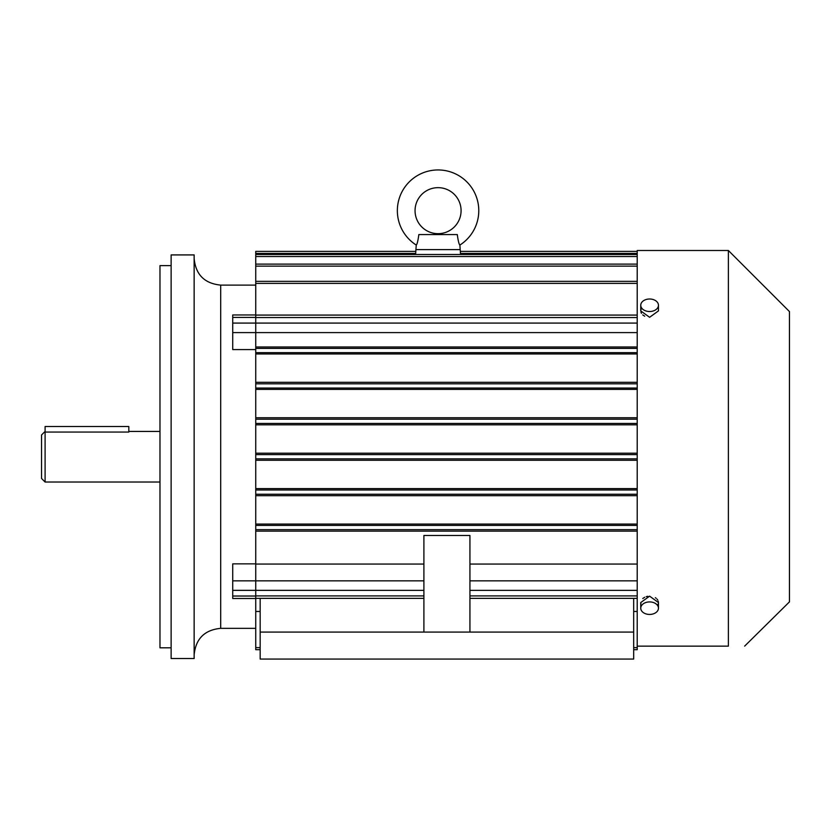 <?xml version="1.0" encoding="UTF-8"?>
<svg xmlns="http://www.w3.org/2000/svg" width="831" height="831" viewBox="0 0 831 831"><rect width="100%" height="100%" fill="white"/><g stroke="black" fill="none" stroke-linecap="round" stroke-linejoin="round"><path stroke-width="1.25" d="M416.258 245.052C417.12 244.376 417.983 240.886 418.845 234.56L457.289 234.56C458.151 240.865 459.013 244.366 459.875 245.052A40.719 40.719 0 0 0 438.072 169.95A40.719 40.719 0 0 0 416.258 245.052L415.791 251.378L255.74 251.378L255.74 317.421L232.732 317.421L232.732 314.959L255.74 314.959M637.211 646.134L637.211 250.495L728.382 250.495L728.382 646.134C750.507 646.134 750.507 646.134 728.382 646.134L637.211 646.134L637.211 649.676L633.679 649.676M415.791 251.378L415.625 254.494M232.732 332.597L232.732 323.082L255.74 323.082L255.74 332.597L232.732 332.597L232.732 349.571L255.74 349.571M637.211 353.954L255.74 353.954L255.74 590.353L232.732 590.353L232.732 563.865L255.74 563.865M637.211 389.386L255.74 389.386M637.211 382.312L255.74 382.312M637.211 346.984L255.74 346.984L255.74 353.954M637.211 524.06L255.74 524.06M637.211 424.828L255.74 424.828M637.211 453.186L255.74 453.186M460.519 254.494L460.353 251.378L460.426 253.413L637.211 253.413M647.858 596.284L646.217 596.648M644.69 597.25L642.768 598.517M658.287 601.332L658.453 602.548L649.603 596.149L640.753 602.548L640.93 603.763M657.498 605.352L658.287 603.763M657.778 600.127L656.957 599.026M656.054 598.195L655.347 597.707M637.211 531.134L255.74 531.134M423.903 564.062L255.74 564.062M423.903 535.476L469.93 535.476L469.93 632.079L633.679 632.079L633.679 659.056L260.165 659.056L260.165 632.079L423.903 632.079L423.903 535.476M637.211 564.062L469.93 564.062M637.211 417.744L255.74 417.744M637.211 495.702L255.74 495.702M658.453 305.268L658.453 310.898L649.603 317.297L640.753 310.898L640.753 305.268A8.85 6.264 0 0 0 649.603 311.521A8.85 6.264 0 0 0 658.453 305.268A8.85 6.264 0 0 0 649.603 299.004A8.85 6.264 0 0 0 640.753 305.268M641.709 308.093L640.93 309.683M640.93 312.124L641.428 313.318M642.758 314.918L644.711 316.206M728.382 250.495L789.45 311.563L789.45 601.873L744.638 646.134M637.211 611.471L633.679 611.471M260.165 611.471L255.74 611.471L255.74 649.676L260.165 649.676M255.74 598.486L232.732 598.486L232.732 596.024L255.74 596.024L255.74 611.471M637.211 488.618L255.74 488.618M637.211 460.26L255.74 460.26M415.947 249.612L460.197 249.612L460.353 251.378L637.211 251.378M232.732 323.082L232.732 317.421M637.211 323.082L255.74 323.082L255.74 317.421M255.74 346.984L255.74 332.597L637.211 332.597M423.903 632.079L469.93 632.079M255.74 596.024L255.74 590.353L423.903 590.363M649.603 601.924A8.85 6.264 180 0 0 640.753 608.178A8.85 6.264 180 0 0 649.603 614.441A8.85 6.264 180 0 0 658.453 608.178A8.85 6.264 180 0 0 649.603 601.924M633.679 598.362L633.679 632.079M260.165 598.362L260.165 632.079M459.875 245.052L460.197 249.612M232.732 596.024L232.732 590.353M194.142 456.718L194.142 254.92L171.124 254.92L171.124 658.526L194.142 658.526L194.142 456.718M415.053 210.669A23.008 23.008 0 0 0 438.072 233.677A23.008 23.008 0 0 0 461.08 210.669A23.008 23.008 0 0 0 438.072 187.661A23.008 23.008 0 0 0 415.053 210.669M171.124 647.816L159.978 647.816L159.978 265.629L171.124 265.629M159.978 618.648L159.978 597.801M159.978 559.886L159.978 550.995M45.092 432.058L45.092 426.521L128.815 426.521L128.815 432.058L45.092 432.058L45.092 482.022L159.978 482.022M45.092 482.022L41.55 478.479L41.55 434.966L45.092 431.424M415.708 253.413L255.74 253.413M637.211 266.149L255.74 266.149M637.211 256.519L255.74 256.519M255.74 628.34L220.693 628.34L220.693 285.106L255.74 285.106M637.211 283.392L255.74 283.392M637.211 388.035L255.74 388.035M637.211 352.635L255.74 352.635M469.93 580.848L637.211 580.848M637.211 529.648L255.74 529.648M637.211 525.41L255.74 525.41M637.211 383.797L255.74 383.797M469.93 595.9L637.211 595.9M637.211 590.363L469.93 590.363M637.211 494.248L255.74 494.248M637.211 423.436L255.74 423.436M637.211 317.546L255.74 317.546M637.211 454.599L255.74 454.599M637.211 348.386L255.74 348.386M637.211 489.999L255.74 489.999M637.211 419.198L255.74 419.198M637.211 647.629L633.679 647.629M260.165 647.629L255.74 647.629M637.211 458.847L255.74 458.847M232.732 580.848L423.903 580.848M255.74 595.9L423.903 595.9M637.211 264.113L255.74 264.113M637.211 254.494L255.74 254.494M637.211 281.345L255.74 281.345M637.211 315.084L255.74 315.084M637.211 598.362L469.93 598.362M220.693 285.106C204.561 283.527 195.711 274.677 194.142 258.555M640.753 602.548L640.753 608.178L640.753 602.548M658.453 602.548L658.453 608.178M220.693 628.34C204.561 629.919 195.711 638.769 194.142 654.89M423.903 598.362L255.74 598.362M159.978 431.424L128.815 431.424"/></g></svg>
